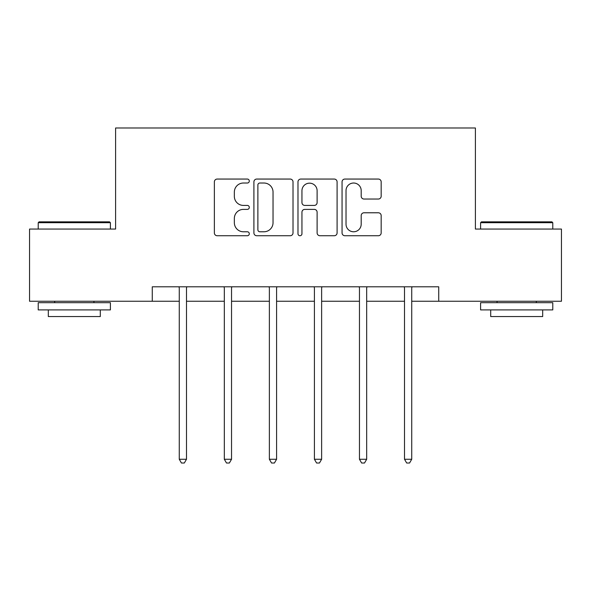 <?xml version="1.0" encoding="UTF-8"?>
<svg xmlns="http://www.w3.org/2000/svg" width="591" height="591" viewBox="0 0 591 591"><rect width="100%" height="100%" fill="white"/><g stroke="black" fill="none" stroke-linecap="round" stroke-linejoin="round"><path stroke-width="0.89" d="M249.299 181.038A1.987 1.987 0 0 0 247.319 179.058L217.2 179.058A2.837 2.837 0 0 0 214.363 181.888L214.363 232.906A2.837 2.837 0 0 0 217.2 235.743L247.319 235.743A1.987 1.987 0 0 0 249.299 233.755A1.987 1.987 0 0 0 247.319 231.775L243.418 231.775A9.072 9.072 0 0 1 234.346 222.704L234.346 218.456A9.072 9.072 0 0 1 243.418 209.384L247.319 209.384A1.987 1.987 0 0 0 249.299 207.397A1.987 1.987 0 0 0 247.319 205.417L243.418 205.417A9.072 9.072 0 0 1 234.346 196.345L234.346 192.09A9.072 9.072 0 0 1 243.418 183.025L247.319 183.025A1.987 1.987 0 0 0 249.299 181.038M378.336 199.034A2.837 2.837 0 0 0 381.173 196.205L381.173 181.888A2.837 2.837 0 0 0 378.336 179.058L344.893 179.058A2.837 2.837 0 0 0 342.056 181.888L342.056 232.906A2.837 2.837 0 0 0 344.893 235.743L378.336 235.743A2.837 2.837 0 0 0 381.173 232.906L381.173 215.619A2.837 2.837 0 0 0 378.336 212.782L364.019 212.782A2.837 2.837 0 0 0 361.19 215.619L361.19 224.196A7.58 7.58 0 0 1 353.603 231.775A7.58 7.58 0 0 1 346.023 224.196L346.023 190.605A7.58 7.58 0 0 1 353.603 183.025A7.58 7.58 0 0 1 361.19 190.605L361.19 196.205A2.837 2.837 0 0 0 364.019 199.034L378.336 199.034M152.271 301.247L29.55 301.247L29.55 229.057L115.6 229.057L115.6 127.988L475.4 127.988L475.4 229.057L561.45 229.057L561.45 301.247L438.729 301.247L438.729 286.805L152.271 286.805L152.271 301.247L179.272 301.247M293.018 181.888A2.837 2.837 0 0 0 290.188 179.058L256.738 179.058A2.837 2.837 0 0 0 253.908 181.888L253.908 232.906A2.837 2.837 0 0 0 256.738 235.743L290.188 235.743A2.837 2.837 0 0 0 293.018 232.906L293.018 181.888M300.812 179.058L334.262 179.058A2.837 2.837 0 0 1 337.092 181.888L337.092 232.906A2.837 2.837 0 0 1 334.262 235.743L319.945 235.743A2.837 2.837 0 0 1 317.116 232.906L317.116 212.221A2.837 2.837 0 0 0 314.279 209.384L304.786 209.384A2.837 2.837 0 0 0 301.949 212.221L301.949 233.755A1.987 1.987 0 0 1 299.962 235.743A1.987 1.987 0 0 1 297.982 233.755L297.982 181.888A2.837 2.837 0 0 1 300.812 179.058M186.49 301.247L224.321 301.247M231.539 301.247L269.37 301.247M276.588 301.247L314.412 301.247M321.63 301.247L359.461 301.247M366.679 301.247L404.51 301.247M411.728 301.247L438.729 301.247M259.855 183.025A1.987 1.987 0 0 0 257.875 185.005L257.875 229.788A1.987 1.987 0 0 0 259.855 231.775L263.97 231.775A9.072 9.072 0 0 0 273.035 222.704L273.035 192.09A9.072 9.072 0 0 0 263.97 183.025L259.855 183.025M317.116 190.745A7.58 7.58 0 0 0 309.529 183.166A7.58 7.58 0 0 0 301.949 190.745L301.949 202.58A2.837 2.837 0 0 0 304.786 205.417L314.279 205.417A2.837 2.837 0 0 0 317.116 202.58L317.116 190.745M186.874 286.805L186.704 287.233A2.889 2.889 0 0 0 186.49 288.312L186.49 459.259L179.272 459.259L179.272 288.312A2.889 2.889 0 0 0 179.066 287.233L178.896 286.805M186.49 459.259L184.326 463.012L181.437 463.012L179.272 459.259M39.08 221.839L109.534 221.839L110.406 222.704L38.216 222.704L39.08 221.839M74.311 309.906L38.216 309.906L38.216 302.688L110.406 302.688L110.406 309.906L74.311 309.906M100.3 309.906L100.3 316.554L48.322 316.554L48.322 309.906M481.466 221.839L551.92 221.839L552.784 222.704L480.594 222.704L481.466 221.839M516.689 309.906L480.594 309.906L480.594 302.688L552.784 302.688L552.784 309.906L516.689 309.906M542.678 309.906L542.678 316.554L490.7 316.554L490.7 309.906M231.916 286.805L231.746 287.233A2.889 2.889 0 0 0 231.539 288.312L231.539 459.259L224.321 459.259L224.321 288.312A2.889 2.889 0 0 0 224.115 287.233L223.937 286.805M231.539 459.259L229.374 463.012L226.486 463.012L224.321 459.259M276.965 286.805L276.795 287.233A2.889 2.889 0 0 0 276.588 288.312L276.588 459.259L269.37 459.259L269.37 288.312A2.889 2.889 0 0 0 269.156 287.233L268.986 286.805M276.588 459.259L274.423 463.012L271.535 463.012L269.37 459.259M322.014 286.805L321.844 287.233A2.889 2.889 0 0 0 321.63 288.312L321.63 459.259L314.412 459.259L314.412 288.312A2.889 2.889 0 0 0 314.205 287.233L314.035 286.805M321.63 459.259L319.465 463.012L316.577 463.012L314.412 459.259M367.063 286.805L366.885 287.233A2.889 2.889 0 0 0 366.679 288.312L366.679 459.259L359.461 459.259L359.461 288.312A2.889 2.889 0 0 0 359.254 287.233L359.084 286.805M366.679 459.259L364.514 463.012L361.626 463.012L359.461 459.259M412.104 286.805L411.934 287.233A2.889 2.889 0 0 0 411.728 288.312L411.728 459.259L404.51 459.259L404.51 288.312A2.889 2.889 0 0 0 404.296 287.233L404.126 286.805M411.728 459.259L409.563 463.012L406.674 463.012L404.51 459.259M38.216 229.057L38.216 222.704M54.675 302.688L54.675 301.247M93.947 302.688L93.947 301.247M110.406 229.057L110.406 222.704M480.594 229.057L480.594 222.704M497.053 302.688L497.053 301.247M536.325 302.688L536.325 301.247M552.784 229.057L552.784 222.704"/></g></svg>
